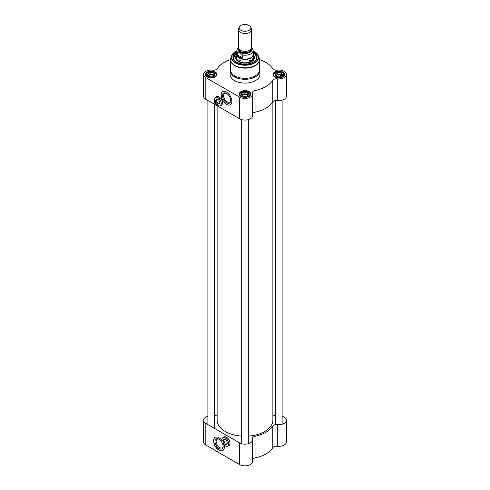 <?xml version="1.0" encoding="UTF-8"?>
<svg xmlns="http://www.w3.org/2000/svg" width="490" height="490" viewBox="0 0 490 490"><rect width="100%" height="100%" fill="white"/><g stroke="black" fill="none" stroke-linecap="round" stroke-linejoin="round"><path stroke-width="0.73" d="M241.68 436.112A27.875 16.097 180 0 1 225.29 431.512L225.29 431.512A27.875 16.097 180 0 1 217.125 420.132L217.125 105.803M272.875 101.81L272.875 420.132A27.875 16.097 180 0 1 264.71 431.512A27.875 16.097 180 0 1 248.32 436.112M225.333 431.543A27.746 16.017 0 0 0 225.382 431.568L225.382 431.568A27.746 16.017 0 0 0 241.68 436.143M248.32 436.143A27.746 16.017 0 0 0 264.618 431.568A27.746 16.017 0 0 0 264.667 431.543M239.359 27.005L238.587 28.671A6.639 3.834 0 0 0 238.361 29.657L238.361 47.536A6.639 3.834 0 0 0 240.308 50.243A6.639 3.834 0 0 0 247.542 51.076A6.639 3.834 0 0 0 251.639 47.536L251.639 29.657A6.639 3.834 0 0 0 251.413 28.671L250.641 27.005A5.843 3.375 0 0 0 245 24.5A5.843 3.375 0 0 0 239.359 27.005A5.843 3.375 0 0 0 240.872 30.258A5.843 3.375 0 0 0 247.916 30.797A5.843 3.375 0 0 0 250.641 27.005M252.693 49.006L251.639 47.579M242.366 57.783L239.249 57.342L237.307 54.862L237.307 52.044L239.837 52.577L242.366 54.966L242.366 57.783L237.307 54.862M238.361 47.475L237.381 48.669L236.872 50.525L236.872 54.427A8.128 4.692 0 0 0 239.249 57.747A8.128 4.692 0 0 0 248.112 58.763A8.128 4.692 0 0 0 253.128 54.427L253.128 50.525A8.128 4.692 0 0 1 242.366 54.966M236.872 53.71A8.299 4.79 0 0 0 236.701 54.66A8.299 4.79 0 0 0 239.132 58.047A8.299 4.79 0 0 0 248.173 59.088A8.299 4.79 0 0 0 253.299 54.66A8.299 4.79 0 0 0 253.128 53.71M238.361 29.657A6.639 3.834 0 0 0 240.308 32.371A6.639 3.834 0 0 0 247.542 33.198A6.639 3.834 0 0 0 251.639 29.657M216.507 99.629A2.425 1.397 60 0 1 216.8 99.341A2.425 1.397 60 0 1 217.897 99.403M219.722 102.557A2.425 1.397 60 0 1 219.226 103.537A2.425 1.397 60 0 1 218.834 103.653M217.799 105.522A4.876 2.817 -120 0 0 217.823 105.534A4.876 2.817 -120 0 0 220.267 105.773A4.876 2.817 -120 0 0 220.267 100.144A4.876 2.817 -120 0 0 215.386 97.326A4.876 2.817 -120 0 0 214.375 99.556A4.876 2.817 -120 0 0 214.375 99.586M214.534 100.891A4.814 2.781 60 0 1 214.375 99.611A4.814 2.781 60 0 1 217.781 97.645A4.814 2.781 60 0 1 221.18 103.543A4.814 2.781 60 0 1 217.781 105.503L217.781 105.503A4.814 2.781 60 0 1 216.752 104.725M215.386 97.326L216.605 96.622A4.876 2.817 60 0 1 218.215 96.499M222.393 103.733A4.876 2.817 60 0 1 221.486 105.068L220.267 105.773M218.197 104.015A2.756 1.593 -120 0 0 219.728 102.704A2.756 1.593 -120 0 0 217.781 99.329A2.756 1.593 -120 0 0 215.876 99.991M216.231 100.867L216.133 101.026A2.193 1.262 60 0 1 217.45 103.555A2.193 1.262 60 0 1 216.133 104.566L216.231 104.621A2.321 1.341 -120 0 0 217.156 104.621A2.321 1.341 -120 0 0 217.554 102.906A2.321 1.341 -120 0 0 216.231 100.867L216.605 100.646A2.321 1.341 60 0 0 216.133 100.377L216.133 104.566M216.133 104.131L215.667 104.29A2.193 1.262 60 0 1 214.351 101.767A2.193 1.262 60 0 1 215.667 100.756L215.759 100.591A2.321 1.341 -120 0 0 214.834 100.597A2.321 1.341 -120 0 0 214.351 101.657A2.321 1.341 -120 0 0 214.351 101.712M215.667 104.29L215.667 100.756M215.759 100.591L216.133 100.377M236.627 62.163A11.613 6.707 180 0 1 233.387 57.514A11.613 6.707 180 0 1 236.872 52.73M253.128 52.73A11.613 6.707 180 0 1 256.613 57.514A11.613 6.707 180 0 1 253.373 62.163M256.613 57.655A11.613 6.707 0 0 0 253.214 53.049A11.613 6.707 0 0 0 253.165 53.018M236.835 53.018A11.613 6.707 0 0 0 233.387 57.655M216.157 96.879A4.98 2.873 60 0 1 216.537 96.548M221.511 105.166A4.98 2.873 60 0 1 221.039 105.332M226.601 102.808A5.758 3.326 -120 0 0 230.674 100.456A5.758 3.326 -120 0 0 226.601 93.406A5.758 3.326 -120 0 0 222.534 95.758A5.758 3.326 -120 0 0 226.601 102.808M230.661 100.113A4.961 2.866 60 0 1 229.645 102.079A4.961 2.866 60 0 1 227.164 101.834A4.961 2.866 60 0 1 223.924 97.461A4.961 2.866 60 0 1 224.683 93.486A4.961 2.866 60 0 1 226.895 93.59M222.717 91.538A7.632 4.41 -120 0 0 221.633 97.675A7.632 4.41 -120 0 0 226.601 104.339A7.632 4.41 -120 0 0 230.349 104.756M226.46 104.419A7.632 4.41 60 0 1 221.474 97.694A7.632 4.41 60 0 1 222.644 91.581A7.632 4.41 60 0 1 230.275 95.985A7.632 4.41 60 0 1 230.275 104.799A7.632 4.41 60 0 1 226.46 104.419M274.804 76.918A5.476 3.161 180 0 1 273.316 74.75A5.476 3.161 180 0 1 278.792 71.589A5.476 3.161 180 0 1 284.267 74.75A5.476 3.161 180 0 1 282.779 76.918M274.688 76.85A5.807 3.35 0 0 0 282.901 76.85A5.807 3.35 0 0 0 282.901 72.11A5.807 3.35 0 0 0 274.688 72.11A5.807 3.35 0 0 0 274.688 76.85L274.688 76.85M207.221 76.918A5.476 3.161 180 0 1 205.733 74.75A5.476 3.161 180 0 1 211.208 71.589A5.476 3.161 180 0 1 216.684 74.75A5.476 3.161 180 0 1 215.196 76.918M207.099 76.85A5.807 3.35 0 0 0 215.312 76.85A5.807 3.35 0 0 0 215.312 72.11A5.807 3.35 0 0 0 207.099 72.11A5.807 3.35 0 0 0 207.099 76.85L207.099 76.85M241.013 96.426A5.476 3.161 180 0 1 239.524 94.258A5.476 3.161 180 0 1 245 91.097A5.476 3.161 180 0 1 250.476 94.258A5.476 3.161 180 0 1 248.987 96.426M240.896 96.359A5.807 3.35 0 0 0 249.104 96.359A5.807 3.35 0 0 0 249.104 91.618A5.807 3.35 0 0 0 240.896 91.618A5.807 3.35 0 0 0 240.896 96.359L240.896 96.359M252.632 113.6A3.981 2.297 180 0 1 255.039 112.198A29.535 17.052 0 0 0 272.777 101.951A3.981 2.297 180 0 1 277.303 100.481A7.632 4.404 0 0 0 286.423 96.156L286.423 74.48A7.632 4.404 180 0 1 277.303 78.804A3.981 2.297 0 0 0 272.777 80.274L272.777 101.951M203.577 74.48L203.577 96.156A7.632 4.404 0 0 0 205.812 99.274L239.604 118.782A7.632 4.404 0 0 0 247.922 119.738A7.632 4.404 0 0 0 252.632 115.665L252.632 93.988A7.632 4.404 180 0 1 247.922 98.061A7.632 4.404 180 0 1 239.604 97.106L205.812 77.598A7.632 4.404 180 0 1 203.577 74.48A7.632 4.404 180 0 1 212.697 70.156A3.981 2.297 0 0 0 217.223 68.686A29.535 17.052 0 0 1 230.57 59.602M236.872 51.977A12.079 6.976 0 0 0 236.456 62.071A12.079 6.976 0 0 0 253.544 62.071A12.079 6.976 0 0 0 253.128 51.977M286.423 74.48A7.632 4.404 180 0 0 277.303 70.156A3.981 2.297 0 0 1 272.777 68.686A29.535 17.052 0 0 0 259.43 59.602M216.017 96.959A4.98 2.873 60 0 1 216.464 96.585A4.98 2.873 60 0 1 221.443 99.464A4.98 2.873 60 0 1 221.443 105.209A4.98 2.873 60 0 1 220.898 105.411M230.649 58.892A14.437 8.336 0 0 0 230.563 59.811L230.563 69.984A14.437 8.336 0 0 0 234.79 75.877A14.437 8.336 0 0 0 250.525 77.683A14.437 8.336 0 0 0 259.437 69.984L259.437 59.811A14.437 8.336 0 0 0 259.351 58.892M230.563 68.478A14.933 8.624 0 0 0 230.067 70.689A14.933 8.624 0 0 0 234.441 76.783A14.933 8.624 0 0 0 250.715 78.651A14.933 8.624 0 0 0 259.933 70.689A14.933 8.624 0 0 0 259.437 68.478M230.067 70.689L230.067 74.48A14.933 8.624 0 0 0 234.441 80.574A14.933 8.624 0 0 0 250.715 82.442A14.933 8.624 0 0 0 259.933 74.48L259.933 70.689M255.039 112.198L255.039 90.515A3.981 2.297 0 0 0 252.411 92.677A3.981 2.297 0 0 0 252.485 93.131A7.632 4.404 180 0 1 252.632 93.988M255.039 90.515A29.535 17.052 0 0 0 272.777 80.274M236.701 55.058A9.457 5.464 0 0 0 235.543 57.789A9.457 5.464 0 0 0 245 63.143A9.457 5.464 0 0 0 254.457 57.789A9.457 5.464 0 0 0 253.299 55.058M236.701 56.325A8.759 5.059 0 0 0 236.364 57.103A8.759 5.059 0 0 0 238.808 61.526A8.759 5.059 0 0 0 249.018 62.444A8.759 5.059 0 0 0 253.636 57.103A8.759 5.059 0 0 0 253.299 56.325M238.746 61.195A8.299 4.79 180 0 1 251.254 61.195M208.471 76.256A2.781 1.605 180 0 1 210.375 75.007A2.781 1.605 180 0 1 213.175 75.399A2.781 1.605 180 0 1 213.903 76.146M214.357 75.76L213.916 74.811L212.066 74.523A3.32 1.917 180 0 1 214.351 75.766M209.934 72.777A3.651 2.107 0 0 0 207.785 74.015L210.216 72.612L213.916 73.188L214.908 75.325L213.554 76.379M213.916 73.188L213.916 74.811M214.632 75.484A3.651 2.107 0 0 1 213.787 76.238A3.651 2.107 0 0 1 212.476 76.728L211.821 76.826A3.651 2.107 0 0 1 208.881 76.373L207.607 74.4A3.651 2.107 0 0 0 208.397 76.097M210.216 74.241L208.863 75.019A3.32 1.917 180 0 1 212.066 74.523L210.216 74.241L210.216 72.612M213.536 73.126A3.651 2.107 0 0 0 210.596 72.673M214.81 75.105A3.651 2.107 0 0 0 214.02 73.408M208.097 75.705A3.32 1.917 180 0 1 208.863 75.019L208.005 75.515M242.262 95.764A2.781 1.605 180 0 1 244.167 94.515A2.781 1.605 180 0 1 246.966 94.913A2.781 1.605 180 0 1 247.695 95.654M248.148 95.268L247.707 94.319L245.858 94.037A3.32 1.917 180 0 1 248.142 95.274M243.726 92.285A3.651 2.107 0 0 0 241.576 93.529L244.008 92.126L247.707 92.696L248.7 94.833L247.346 95.887M247.707 92.696L247.707 94.319M248.424 94.993A3.651 2.107 0 0 1 247.579 95.752A3.651 2.107 0 0 1 246.274 96.236L245.613 96.34A3.651 2.107 0 0 1 242.673 95.881L241.399 93.909A3.651 2.107 0 0 0 242.189 95.605M244.008 93.749L242.654 94.533A3.32 1.917 180 0 1 245.858 94.037L244.008 93.749L244.008 92.126M247.328 92.635A3.651 2.107 0 0 0 244.388 92.181M248.602 94.613A3.651 2.107 0 0 0 247.811 92.916M241.889 95.219A3.32 1.917 180 0 1 242.654 94.533L241.797 95.029M276.054 76.256A2.781 1.605 180 0 1 277.959 75.007A2.781 1.605 180 0 1 280.758 75.399A2.781 1.605 180 0 1 281.487 76.146M281.94 75.76L281.505 74.811L279.649 74.523A3.32 1.917 180 0 1 281.934 75.766M277.524 72.777A3.651 2.107 0 0 0 275.368 74.015L277.799 72.612L281.505 73.188L282.491 75.325L281.138 76.379M281.505 73.188L281.505 74.811M282.216 75.484A3.651 2.107 0 0 1 281.376 76.238A3.651 2.107 0 0 1 280.066 76.728L279.404 76.826A3.651 2.107 0 0 1 276.464 76.373L275.19 74.4A3.651 2.107 0 0 0 275.98 76.097M277.799 74.241L276.446 75.019A3.32 1.917 180 0 1 279.649 74.523L277.799 74.241L277.799 72.612M281.119 73.126A3.651 2.107 0 0 0 278.179 72.673M282.393 75.105A3.651 2.107 0 0 0 281.603 73.408M275.68 75.705A3.32 1.917 180 0 1 276.446 75.019L275.588 75.515M275.19 74.4L275.368 74.015M207.607 74.4L207.785 74.015M241.399 93.909L241.576 93.529M224.016 439.971A2.425 1.397 60 0 1 224.31 439.683A2.425 1.397 60 0 1 225.406 439.744M227.231 442.899A2.425 1.397 60 0 1 226.735 443.879A2.425 1.397 60 0 1 226.343 443.995M225.314 445.863A4.876 2.817 -120 0 0 225.333 445.876A4.876 2.817 -120 0 0 227.777 446.114A4.876 2.817 -120 0 0 227.777 440.486A4.876 2.817 -120 0 0 222.895 437.668A4.876 2.817 -120 0 0 221.884 439.898A4.876 2.817 -120 0 0 221.884 439.928M222.043 441.233A4.814 2.781 60 0 1 221.884 439.953A4.814 2.781 60 0 1 225.29 437.987A4.814 2.781 60 0 1 228.689 443.885A4.814 2.781 60 0 1 225.29 445.845L225.29 445.845A4.814 2.781 60 0 1 224.261 445.067M222.895 437.668L224.114 436.964A4.876 2.817 60 0 1 225.725 436.841M229.902 444.075A4.876 2.817 60 0 1 228.995 445.41L227.777 446.114M225.712 444.357A2.756 1.593 -120 0 0 227.238 443.046A2.756 1.593 -120 0 0 225.29 439.671A2.756 1.593 -120 0 0 223.385 440.332M223.74 441.208L223.642 441.368A2.193 1.262 60 0 1 224.959 443.897A2.193 1.262 60 0 1 223.642 444.908L223.74 444.963A2.321 1.341 -120 0 0 224.665 444.963A2.321 1.341 -120 0 0 225.063 443.248A2.321 1.341 -120 0 0 223.74 441.208L224.114 440.988A2.321 1.341 60 0 0 223.642 440.718L223.642 444.908M223.642 444.473L223.177 444.632A2.193 1.262 60 0 1 221.86 442.109A2.193 1.262 60 0 1 223.177 441.098L223.269 440.933A2.321 1.341 -120 0 0 222.344 440.939A2.321 1.341 -120 0 0 221.86 441.998A2.321 1.341 -120 0 0 221.86 442.054M223.177 444.632L223.177 441.098M223.269 440.933L223.642 440.718M229.02 445.508A4.98 2.873 60 0 1 228.548 445.673M223.667 437.221A4.98 2.873 60 0 1 224.046 436.89M221.86 442.109L221.86 441.998A5.758 3.326 -120 0 0 219.091 439.169A5.758 3.326 -120 0 0 215.018 441.521A5.758 3.326 -120 0 0 219.091 448.571A5.758 3.326 -120 0 0 223.164 446.219A5.758 3.326 -120 0 0 222.895 444.393M223.152 445.876A4.961 2.866 60 0 1 222.135 447.842A4.961 2.866 60 0 1 217.174 444.975A4.961 2.866 60 0 1 217.174 439.248A4.961 2.866 60 0 1 219.385 439.346M215.208 437.301A7.632 4.41 -120 0 0 215.275 446.072A7.632 4.41 -120 0 0 222.84 450.518M224.102 445.061A7.632 4.41 60 0 1 222.766 450.561A7.632 4.41 60 0 1 215.135 446.157A7.632 4.41 60 0 1 215.135 437.343A7.632 4.41 60 0 1 218.95 437.717A7.632 4.41 60 0 1 221.909 440.449M214.528 415.881A3.981 2.297 0 0 0 217.125 414.589M282.111 416.273A7.632 4.404 180 0 1 286.423 420.242A7.632 4.404 180 0 1 277.303 424.56A3.981 2.297 0 0 0 272.777 426.037A29.535 17.052 180 0 1 255.039 436.278A3.981 2.297 0 0 0 252.411 438.44A3.981 2.297 0 0 0 252.485 438.893A7.632 4.404 180 0 1 252.632 439.751A7.632 4.404 180 0 1 247.922 443.824A7.632 4.404 180 0 1 239.604 442.868L205.812 423.36A7.632 4.404 180 0 1 203.577 420.242A7.632 4.404 180 0 1 207.889 416.273M272.875 414.589A3.981 2.297 0 0 0 275.472 415.881M223.526 437.301A4.98 2.873 60 0 1 223.973 436.933A4.98 2.873 60 0 1 227.807 438.262A4.98 2.873 60 0 1 229.982 443.272A4.98 2.873 60 0 1 228.953 445.551A4.98 2.873 60 0 1 228.407 445.753M272.777 426.037L272.777 447.713A29.535 17.052 180 0 1 255.039 457.954L255.039 436.278M272.777 447.713A3.981 2.297 180 0 1 277.303 446.243A7.632 4.404 0 0 0 286.423 441.919L286.423 420.242M203.577 420.242L203.577 441.919A7.632 4.404 0 0 0 205.812 445.036L239.604 464.545A7.632 4.404 0 0 0 247.922 465.5A7.632 4.404 0 0 0 252.632 461.427L252.632 439.751M252.632 459.357A3.981 2.297 180 0 1 255.039 457.954M242.685 51.125A5.807 3.35 0 0 0 247.315 51.125M250.807 49.392A5.807 3.35 180 0 1 247.181 52.442A5.807 3.35 180 0 1 240.896 51.707A5.807 3.35 180 0 1 239.194 49.392M238.967 49.135A6.076 3.504 0 0 0 240.706 52.032A6.076 3.504 0 0 0 247.652 52.706A6.076 3.504 0 0 0 251.033 49.135M251.535 48.204A6.934 4.006 180 0 1 248.706 52.932A6.934 4.006 180 0 1 240.094 52.381A6.934 4.006 180 0 1 238.465 48.204M236.872 50.525A8.128 4.692 0 0 0 237.307 52.044M236.872 51.021A13.353 7.711 0 0 0 235.561 62.585A13.353 7.711 0 0 0 255.039 62.218A13.353 7.711 0 0 0 253.128 51.021M277.303 100.481L277.303 78.804M236.872 50.991A13.671 7.895 0 0 0 231.574 55.842A13.671 7.895 0 0 0 235.335 62.922A13.671 7.895 0 0 0 251.413 64.312A13.671 7.895 0 0 0 258.426 55.842A13.671 7.895 0 0 0 253.128 50.991M236.872 50.929L231.574 55.842L230.87 57.955A14.394 8.312 0 0 0 234.826 65.403A14.394 8.312 0 0 0 251.75 66.867A14.394 8.312 0 0 0 259.13 57.955L258.426 55.842L253.128 50.929M230.87 57.955L230.563 59.811A14.437 8.336 0 0 0 234.79 65.703A14.437 8.336 0 0 0 250.525 67.51A14.437 8.336 0 0 0 259.437 59.811L259.13 57.955M205.812 99.274L205.812 77.598M239.604 118.782L239.604 97.106M251.652 61.005A8.299 4.79 0 0 0 253.299 58.028M236.701 56.895A8.495 4.906 0 0 0 238.991 61.422A8.495 4.906 0 0 0 249.079 62.255A8.495 4.906 0 0 0 253.299 56.895M236.701 58.028A8.299 4.79 0 0 0 238.348 61.005M236.872 53A11.484 6.627 0 0 0 234.814 60.742M255.186 60.742A11.484 6.627 0 0 0 253.128 53M236.517 56.681A9.408 5.433 0 0 0 235.641 58.469M254.359 58.469A9.408 5.433 0 0 0 253.483 56.681M236.364 57.103L236.045 58.188A9.083 5.243 0 0 0 235.923 59.21M254.077 59.21A9.083 5.243 0 0 0 253.955 58.188L253.636 57.103M216.249 75.987A5.31 3.069 0 0 0 216.519 75.019C216.752 70.854 205.665 70.854 205.898 75.019A5.31 3.069 0 0 0 206.168 75.987M207.686 76.783A4.98 2.873 180 0 1 209.922 71.975A4.98 2.873 180 0 1 216.017 75.497A4.98 2.873 180 0 1 207.686 76.783M250.041 95.495A5.31 3.069 0 0 0 250.31 94.533C250.543 90.362 239.457 90.362 239.69 94.533A5.31 3.069 0 0 0 239.959 95.495M241.478 96.291A4.98 2.873 180 0 1 243.714 91.483A4.98 2.873 180 0 1 249.808 95.005A4.98 2.873 180 0 1 241.478 96.291M283.832 75.987A5.31 3.069 0 0 0 284.102 75.019C284.335 70.854 273.249 70.854 273.481 75.019A5.31 3.069 0 0 0 273.751 75.987M275.27 76.783A4.98 2.873 180 0 1 277.505 71.975A4.98 2.873 180 0 1 283.6 75.497A4.98 2.873 180 0 1 275.27 76.783M277.303 446.243L277.303 424.56M205.812 423.36L205.812 445.036M239.604 442.868L239.604 464.545M252.479 48.443L253.128 50.525M253.299 58.243L253.299 54.66M236.701 58.243L236.701 54.66M217.193 99.231L214.834 100.597M219.52 103.255L217.156 104.621M253.257 57.636L251.413 61.091L246.948 62.689C243.934 63.045 241.319 62.616 239.089 61.409C237.301 60.319 236.523 59.063 236.744 57.636M233.387 57.649L236.872 52.951M253.128 52.951L253.183 52.987C255.419 54.31 256.564 55.909 256.613 57.789M216.519 75.521L216.519 75.019M205.898 75.521L205.898 75.019M250.31 95.035L250.31 94.533M239.69 95.035L239.69 94.533M284.102 75.521L284.102 75.019M273.481 75.521L273.481 75.019M241.68 119.633L241.68 443.72M248.32 119.633L248.32 443.72M207.889 100.475L207.889 424.554M214.528 104.309L214.528 428.389M275.472 100.517L275.472 424.597M282.111 100.125L282.111 424.211M224.702 439.573L222.344 440.939M227.029 443.597L224.665 444.963"/></g></svg>

